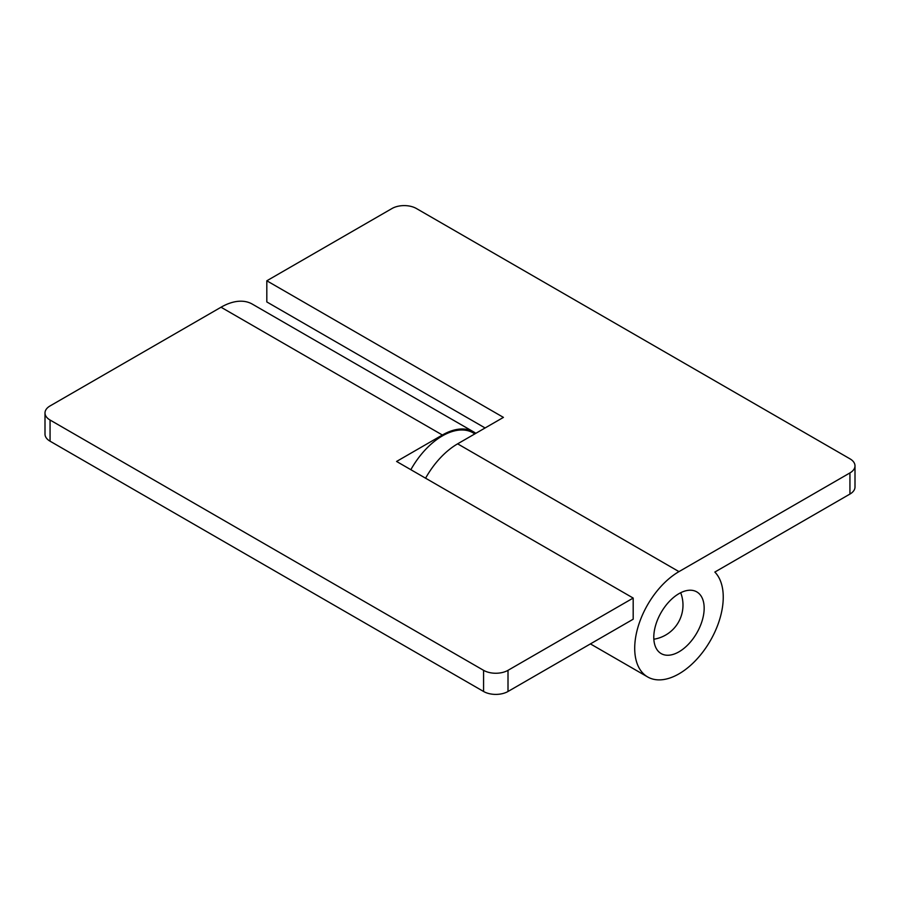 <?xml version="1.0" encoding="UTF-8"?>
<svg xmlns="http://www.w3.org/2000/svg" width="900" height="900" viewBox="0 0 900 900"><rect width="100%" height="100%" fill="white"/><g stroke="black" fill="none" stroke-linecap="round" stroke-linejoin="round"><path stroke-width="1.35" d="M475.808 433.339A62.606 36.146 120 0 0 473.67 431.921A62.606 36.146 120 0 0 442.373 435.015L396.574 461.452L633.184 598.061L508.005 670.331A17.269 9.967 180 0 1 483.581 670.331L483.581 691.481A17.269 9.967 0 0 0 508.005 691.481L633.184 619.211L633.184 598.061M473.67 431.921L252.326 304.121A62.606 36.146 120 0 0 221.029 307.226L50.062 405.934A17.269 9.967 180 0 0 45 412.988A17.269 9.967 180 0 0 50.062 420.03L483.581 670.331M45 412.988L45 434.137A17.269 9.967 0 0 0 50.062 441.191L483.581 691.481M678.971 593.651A35.617 20.565 120 0 0 655.706 625.039A35.617 20.565 120 0 0 661.163 653.591A35.617 20.565 120 0 0 678.971 651.825A35.617 20.565 120 0 0 702.248 620.438A35.617 20.565 120 0 0 696.78 591.885A35.617 20.565 120 0 0 678.971 593.651M425.576 478.204A62.606 36.146 -60 0 1 457.627 443.835L678.971 571.624A62.606 36.146 120 0 0 638.077 626.794A62.606 36.146 120 0 0 647.674 676.957A62.606 36.146 120 0 0 678.971 673.852A62.606 36.146 120 0 0 718.403 623.227A62.606 36.146 120 0 0 714.836 572.062L849.938 494.066A17.269 9.967 0 0 0 855 487.012L855 465.863A17.269 9.967 180 0 1 849.938 472.916L678.971 571.624M485.111 427.973L266.816 301.939L266.816 280.789L503.426 417.386L457.627 443.835M855 465.863A17.269 9.967 180 0 0 849.938 458.809L416.419 208.519A17.269 9.967 180 0 0 391.995 208.519L266.816 280.789M410.85 469.699A61.526 35.527 -60 0 1 442.373 435.904A61.526 35.527 -60 0 1 473.13 432.855L474.885 433.868M221.029 307.226L442.373 435.015M50.062 441.191L50.062 420.03M508.005 691.481L508.005 670.331M849.938 472.916L849.938 494.066M653.85 639.225A34.538 34.538 0 0 0 680.692 592.729M590.423 643.905L647.674 676.957"/></g></svg>
